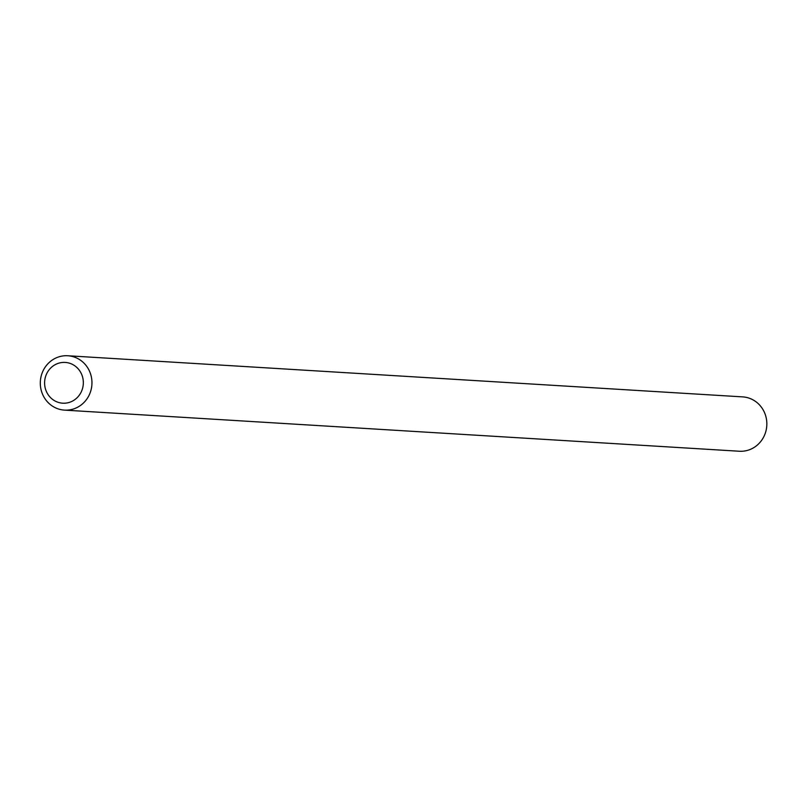 <?xml version="1.0" encoding="UTF-8"?>
<svg xmlns="http://www.w3.org/2000/svg" width="807" height="807" viewBox="0 0 807 807"><rect width="100%" height="100%" fill="white"/><g stroke="black" fill="none" stroke-linecap="round" stroke-linejoin="round"><path stroke-width="1.21" d="M73.992 408.816A27.236 25.824 93.5 0 1 64.469 410.117A27.236 25.824 93.5 0 1 40.35 381.368A27.236 25.824 93.5 0 1 67.788 355.756A27.236 25.824 93.5 0 1 91.766 379.431A27.236 25.824 93.5 0 1 73.992 408.816M67.788 355.756L742.672 396.883A27.236 25.824 93.5 0 1 766.65 420.558A27.236 25.824 93.5 0 1 748.876 449.943A27.236 25.824 93.5 0 1 739.353 451.244L64.469 410.117M69.866 402.219A20.427 19.368 93.5 0 1 45.041 378.594A20.427 19.368 93.5 0 1 76.998 367.609A20.427 19.368 93.5 0 1 69.866 402.219"/></g></svg>
